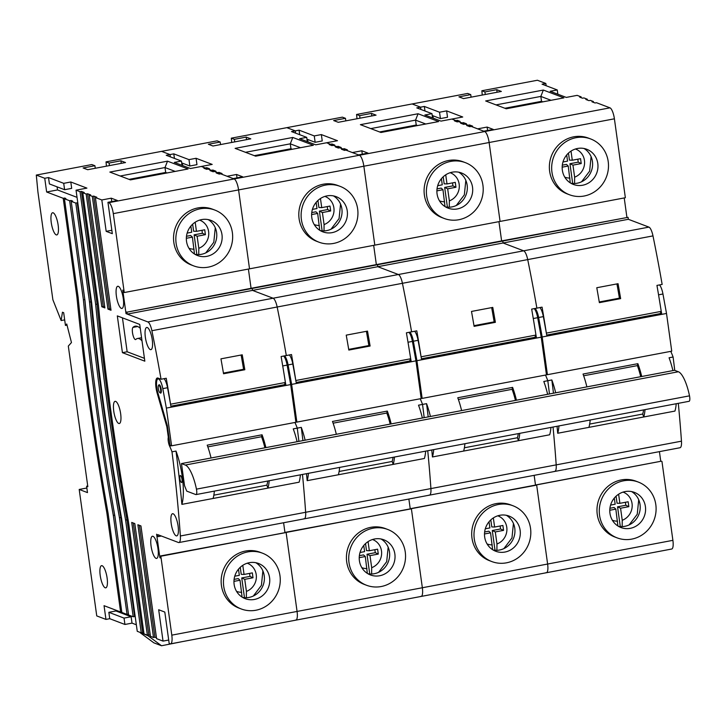 <?xml version="1.0" encoding="UTF-8"?>
<svg xmlns="http://www.w3.org/2000/svg" width="726" height="726" viewBox="0 0 726 726"><rect width="100%" height="100%" fill="white"/><g stroke="black" fill="none" stroke-linecap="round" stroke-linejoin="round"><path stroke-width="1.09" d="M571.017 151.108L572.279 160.228L580.555 158.658L581.227 163.559L572.959 165.129L574.629 177.171L574.565 183.487M566.697 154.965L567.55 161.118L562.968 161.989M562.169 167.171L568.231 166.018L570.291 182.879M568.231 166.018L566.462 164.385L562.314 165.174M572.959 165.129L569.946 163.722L572.687 183.442M568.467 153.086L569.447 160.11L572.279 160.228M577.805 159.175L578.223 162.161L569.946 163.722M578.223 162.161L581.227 163.559M558.766 570.391L537.14 574.484M546.388 374.307L547.413 374.698L671.741 351.175L666.513 313.46L546.905 336.093L543.357 316.618A10.218 2.895 -100.7 0 0 539.908 307.552M547.413 374.698L542.177 336.982L538.628 317.516A10.218 2.895 -100.7 0 0 535.18 308.45M660.106 313.795L661.241 311.363L661.785 314.349L660.252 313.768L546.751 335.249M542.177 336.982L546.905 336.093M666.513 313.46L662.956 293.994A10.218 2.895 -100.7 0 0 659.517 284.928M562.351 170.211A18.812 17.778 110.8 0 0 573.386 184.44A18.812 17.778 110.8 0 0 591.136 181.11A18.812 17.778 110.8 0 0 597.797 163.504A18.812 17.778 110.8 0 0 586.762 149.275A18.812 17.778 110.8 0 0 569.012 152.605A18.812 17.778 110.8 0 0 562.351 170.211M570.79 183.188A18.812 17.778 110.8 0 0 592.434 161.462A18.812 17.778 110.8 0 0 583.985 148.485M608.207 161.535A29.848 28.205 110.8 0 0 590.683 138.956A29.848 28.205 110.8 0 0 562.523 144.247A29.848 28.205 110.8 0 0 551.951 172.18A29.848 28.205 110.8 0 0 569.465 194.759A29.848 28.205 110.8 0 0 597.625 189.468A29.848 28.205 110.8 0 0 608.207 161.535M590.683 138.956L588.378 138.085A29.848 28.205 110.8 0 0 560.227 143.367A29.848 28.205 110.8 0 0 549.646 171.3A29.848 28.205 110.8 0 0 567.169 193.878L569.465 194.759M609.958 513.318A18.812 17.778 110.8 0 0 621.002 527.548A18.812 17.778 110.8 0 0 638.744 524.208A18.812 17.778 110.8 0 0 645.414 506.603A18.812 17.778 110.8 0 0 634.37 492.373A18.812 17.778 110.8 0 0 616.619 495.713A18.812 17.778 110.8 0 0 609.958 513.318M631.593 491.584A18.812 17.778 -69.2 0 1 640.042 504.561A18.812 17.778 -69.2 0 1 618.407 526.296M655.814 504.634A29.848 28.205 110.8 0 0 638.29 482.064A29.848 28.205 110.8 0 0 610.13 487.346A29.848 28.205 110.8 0 0 599.558 515.278A29.848 28.205 110.8 0 0 617.082 537.857A29.848 28.205 110.8 0 0 645.232 532.575A29.848 28.205 110.8 0 0 655.814 504.634M638.29 482.064L635.985 481.184A29.848 28.205 110.8 0 0 607.834 486.474A29.848 28.205 110.8 0 0 597.253 514.407A29.848 28.205 110.8 0 0 614.777 536.986L617.082 537.857M676.215 403.729A38.351 10.854 79.3 0 1 674.944 411.079L643.744 416.978L642.71 414.038L589.675 424.075M645.015 409.636A38.351 10.854 79.3 0 1 643.744 416.978L588.913 427.36A38.351 10.854 79.3 0 0 590.174 420.009M557.051 426.28A477.064 135.054 79.3 0 1 557.704 433.259A38.351 10.854 -100.7 0 0 558.975 425.917M557.704 433.259L588.913 427.36M661.241 311.363A477.064 135.054 -100.7 0 0 656.948 285.409L662.148 284.429A477.064 135.054 79.3 0 0 652.983 235.896L527.711 259.599A477.064 135.054 79.3 0 1 536.868 308.133L542.068 307.143A477.064 135.054 -100.7 0 1 546.36 333.098L661.241 311.363M620.648 298.622L599.377 302.651A477.064 135.054 79.3 0 0 596.781 287.732L618.053 283.703A477.064 135.054 -100.7 0 1 620.648 298.622L619.423 298.159A477.064 135.054 -100.7 0 0 616.946 283.911M485.277 94.48L484.923 91.93L481.855 90.759L537.403 80.25L545.843 83.463L546.152 85.732M563.902 97.865L506.231 108.773L485.667 100.959L543.347 90.051L563.902 97.865M446.626 110.878L447.515 117.249L440.419 118.592L439.539 112.221L446.626 110.878L462.734 117.004L451.862 119.064L455.855 120.58L457.271 120.307L460.039 121.36L458.614 121.632L461.99 122.912L463.415 122.64L466.482 123.81L465.057 124.073L468.134 125.244L469.55 124.972L472.617 126.142L471.201 126.415L477.644 128.856L487.101 127.068L493.235 129.4L483.779 131.197L484.705 131.542L609.976 107.838L596.473 102.711L595.057 102.974L591.989 101.812L593.405 101.54L590.338 100.369L588.922 100.642L585.846 99.471L587.27 99.208L583.895 97.928L582.47 98.192L579.711 97.139L581.127 96.876L577.143 95.36L566.271 97.411L550.154 91.294L557.25 89.951L542.059 84.18L545.843 83.463M484.923 91.93L496.738 89.688L501.348 91.44L463.524 98.6L458.923 96.848L470.738 94.616L467.671 93.445L412.123 103.954L420.563 107.167L420.88 109.435L420.563 107.167L424.347 106.45L424.973 110.996M439.539 112.221L424.347 106.45M593.405 101.54L593.523 102.393M609.976 107.838A10.037 2.84 79.3 0 1 614.405 118.81L625.358 197.726L500.078 221.43L489.133 142.514A10.037 2.84 -100.7 0 0 484.705 131.542A10.037 2.84 79.3 0 1 489.133 142.514L500.078 221.43L374.807 245.134L363.853 166.218A10.037 2.84 -100.7 0 0 359.424 155.246A10.037 2.84 79.3 0 1 363.853 166.218L374.807 245.134L249.526 268.838L238.582 189.922A10.037 2.84 -100.7 0 0 234.153 178.95A10.037 2.84 79.3 0 1 238.582 189.922L249.526 268.838L124.255 292.542L122.758 290.11L126.015 313.641L126.587 313.532M626.892 217.201L624.224 197.935M421.116 398.011L422.142 398.402L546.469 374.879L541.233 337.163L536.505 338.053L535.96 335.067A477.064 135.054 -100.7 0 0 531.668 309.113L536.868 308.133A477.064 135.054 79.3 0 0 527.711 259.599L402.431 283.303A10.037 2.84 -100.7 0 0 398.383 274.519A10.037 2.84 79.3 0 1 402.431 283.303L277.16 307.007A10.037 2.84 -100.7 0 0 273.103 298.223A10.037 2.84 79.3 0 1 277.16 307.007L151.888 330.711A10.037 2.84 -100.7 0 0 147.832 321.927L127.25 314.104L126.977 312.144L628.072 217.328L502.183 240.796L502.8 241.032L503.073 242.992L523.655 250.815A10.037 2.84 79.3 0 1 527.711 259.599A10.037 2.84 -100.7 0 0 523.655 250.815L648.935 227.111A10.037 2.84 79.3 0 1 652.983 235.896M628.072 217.328L628.344 219.288L648.935 227.111M670.742 351.357A38.351 10.854 79.3 0 1 673.093 357.01A477.064 135.054 79.3 0 1 674.744 370.369M678.302 403.338A477.064 135.054 79.3 0 1 681.469 441.172A10.037 2.84 79.3 0 1 680.044 447.733L554.764 471.437A10.037 2.84 -100.7 0 0 556.198 464.876A10.037 2.84 79.3 0 1 554.764 471.437A10.037 2.84 -100.7 0 1 554.265 471.383M660.769 461.3L659.426 451.636M168.695 640.033L163.032 641.103L158.676 609.74L164.811 612.072L169.167 643.436L170.084 643.79A10.037 2.84 -100.7 0 0 170.592 643.844A10.037 2.84 -100.7 0 0 171.799 635.15L160.845 556.234L661.332 461.191L536.06 484.895L536.668 485.122L547.622 564.038A10.037 2.84 79.3 0 1 546.415 572.732A10.037 2.84 -100.7 0 0 547.622 564.038L672.893 540.335A10.037 2.84 79.3 0 1 671.695 549.028L546.415 572.732A10.037 2.84 -100.7 0 1 545.916 572.678M661.949 461.418L672.893 540.335M587.27 99.208L587.388 100.061M581.127 96.876L581.245 97.729M432.56 117.911L431.97 113.655L424.882 114.998L440.991 121.115L451.862 119.064L455.855 120.58L454.44 120.843L457.199 121.895L458.614 121.632L461.99 122.912L462.108 123.765L461.99 122.912L460.574 123.175L463.642 124.346L465.057 124.073L468.134 125.244L468.252 126.097L468.134 125.244L466.709 125.516L469.776 126.678L471.201 126.415L484.705 131.542L359.424 155.246L358.508 154.901L367.964 153.104L361.82 150.772L352.364 152.56L345.921 150.119L359.424 155.246L234.153 178.95L233.227 178.605L242.684 176.808L236.549 174.476L227.093 176.264L220.65 173.823L234.153 178.95L108.873 202.654L107.956 202.309L117.412 200.512L111.269 198.18L101.822 199.968L106.168 231.34L112.312 233.672L107.956 202.309M535.489 485.004L534.154 475.339L535.489 485.004M555.68 392.784A38.351 10.854 -100.7 0 0 551.833 379.961L547.812 380.714A38.351 10.854 79.3 0 0 545.462 375.061A38.351 10.854 79.3 0 1 547.812 380.714A477.064 135.054 79.3 0 1 549.455 393.964A477.064 135.054 79.3 0 0 547.812 380.714L543.801 381.477A38.351 10.854 79.3 0 1 547.64 394.3M428.984 495.087A10.037 2.84 -100.7 0 0 429.493 495.141A10.037 2.84 -100.7 0 0 430.917 488.58L556.198 464.876A477.064 135.054 79.3 0 0 553.03 427.042A477.064 135.054 79.3 0 1 556.198 464.876L681.469 441.172M501.621 240.905L498.943 221.639L501.621 240.905M455.855 120.58L455.973 121.433L455.855 120.58M481.855 90.759L482.264 95.052M673.093 357.01L669.073 357.773A38.351 10.854 79.3 0 1 672.92 370.596M551.833 379.961A477.064 135.054 79.3 0 1 553.466 393.202M126.977 312.144L251.641 288.204L252.249 288.44L252.521 290.4L252.249 288.44L251.641 288.204L376.912 264.5L377.529 264.736L377.801 266.696L377.529 264.736L376.912 264.5L502.183 240.796L502.8 241.032L503.073 242.992L628.344 219.288M551.025 100.297L540.834 96.422L496.04 104.898M542.866 101.84L541.514 101.331L540.834 96.422L543.347 90.051M471.092 97.166L470.738 94.616M497.092 92.247L496.738 89.688M583.659 375.778L637.374 365.614L637.873 363.681L583.032 374.053A38.351 10.854 79.3 0 1 586.88 386.876M637.873 363.681A38.351 10.854 79.3 0 1 641.72 376.504M487.101 127.068L487.573 130.48M660.088 313.632L546.723 335.076M457.271 120.307L457.489 121.841M469.55 124.972L469.786 126.678M463.415 122.64L463.651 124.346M432.914 115.743L433.25 118.175M432.224 115.479L440.419 118.592M557.84 94.208L557.25 89.951M599.268 301.971L619.423 298.159M614.305 498.072L615.158 504.225L610.584 505.087M617.899 525.987L615.839 509.126L609.776 510.269M622.182 526.595L622.236 520.279L620.567 508.227L628.843 506.666L628.162 501.766L619.886 503.327L618.625 494.206M609.922 508.273L614.069 507.492L615.839 509.126M620.294 526.55L617.554 506.83L620.567 508.227M619.886 503.327L617.055 503.218L616.084 496.194M625.413 502.283L625.83 505.269L628.843 506.666M625.83 505.269L617.554 506.83M541.514 101.331L504.879 108.256M421.479 358.953L534.971 337.472L536.505 338.053L421.634 359.797L418.085 340.322A10.218 2.895 -100.7 0 0 414.637 331.256M422.142 398.402L416.905 360.686L413.357 341.22A10.218 2.895 -100.7 0 0 409.909 332.154M416.905 360.686L421.634 359.797M541.233 337.163L537.685 317.698A10.218 2.895 -100.7 0 0 534.236 308.632M295.836 421.715L296.861 422.105L421.189 398.583L415.962 360.867L296.362 383.5L292.805 364.025A10.218 2.895 -100.7 0 0 289.356 354.969M296.861 422.105L291.634 384.39L288.077 364.924A10.218 2.895 -100.7 0 0 284.628 355.858M409.555 361.203L410.689 358.771L411.234 361.757L409.7 361.176L296.208 382.656M291.634 384.39L296.362 383.5M415.962 360.867L412.404 341.401A10.218 2.895 -100.7 0 0 408.965 332.336M160.047 392.721A4.265 1.207 -100.7 0 0 160.709 393.12A4.265 1.207 -100.7 0 0 161.217 389.426A4.265 1.207 -100.7 0 0 159.121 384.744A4.265 1.207 -100.7 0 0 158.658 385.361M156.789 387.748A10.218 2.895 -100.7 0 0 157.814 392.603L167.334 425.618L170.056 445.229L171.59 445.809L166.354 408.094L162.805 388.628A10.218 2.895 -100.7 0 0 158.014 378.89A10.218 2.895 -100.7 0 0 156.789 387.748M171.59 445.809L295.918 422.287L290.681 384.571L171.082 407.204L167.534 387.729A10.218 2.895 -100.7 0 0 164.085 378.673M284.283 384.907L285.409 382.475L285.953 385.461L284.42 384.88L170.928 406.36M166.354 408.094L171.082 407.204M290.681 384.571L287.133 365.105A10.218 2.895 -100.7 0 0 283.685 356.039M417.595 125.544L416.234 125.035L379.598 131.96M292.315 149.247L290.963 148.739L254.327 155.663M167.044 172.951L165.682 172.443L129.046 179.367M437.07 193.915A18.812 17.778 110.8 0 0 448.114 208.144A18.812 17.778 110.8 0 0 465.856 204.814A18.812 17.778 110.8 0 0 472.526 187.208A18.812 17.778 110.8 0 0 461.482 172.979A18.812 17.778 110.8 0 0 443.74 176.309A18.812 17.778 110.8 0 0 437.07 193.915M445.519 206.892A18.812 17.778 110.8 0 0 467.154 185.166A18.812 17.778 110.8 0 0 458.714 172.189M482.926 185.239A29.848 28.205 110.8 0 0 465.402 162.66A29.848 28.205 110.8 0 0 437.252 167.951A29.848 28.205 110.8 0 0 426.67 195.884A29.848 28.205 110.8 0 0 444.194 218.462A29.848 28.205 110.8 0 0 472.345 213.172A29.848 28.205 110.8 0 0 482.926 185.239M465.402 162.66L463.106 161.789A29.848 28.205 110.8 0 0 434.947 167.071A29.848 28.205 110.8 0 0 424.374 195.004A29.848 28.205 110.8 0 0 441.889 217.582L444.194 218.462M484.678 537.022A18.812 17.778 110.8 0 0 495.722 551.252A18.812 17.778 110.8 0 0 513.473 547.912A18.812 17.778 110.8 0 0 520.134 530.307A18.812 17.778 110.8 0 0 509.089 516.077A18.812 17.778 110.8 0 0 491.348 519.417A18.812 17.778 110.8 0 0 484.678 537.022M506.321 515.288A18.812 17.778 -69.2 0 1 514.77 528.265A18.812 17.778 -69.2 0 1 493.126 549.999M530.534 528.337A29.848 28.205 110.8 0 0 513.01 505.768A29.848 28.205 110.8 0 0 484.859 511.05A29.848 28.205 110.8 0 0 474.278 538.982A29.848 28.205 110.8 0 0 491.801 561.561A29.848 28.205 110.8 0 0 519.961 556.279A29.848 28.205 110.8 0 0 530.534 528.337M513.01 505.768L510.714 504.888A29.848 28.205 110.8 0 0 482.554 510.178A29.848 28.205 110.8 0 0 471.982 538.111A29.848 28.205 110.8 0 0 489.505 560.69L491.801 561.561M550.943 427.433A38.351 10.854 79.3 0 1 549.673 434.783L518.473 440.691L517.429 437.742L464.395 447.779M519.743 433.34A38.351 10.854 79.3 0 1 518.473 440.691L463.633 451.064A38.351 10.854 79.3 0 0 464.903 443.713M431.77 449.984A477.064 135.054 79.3 0 1 432.433 456.963A38.351 10.854 -100.7 0 0 433.703 449.621M432.433 456.963L463.633 451.064M151.888 330.711A477.064 135.054 79.3 0 1 161.045 379.244L166.245 378.255A477.064 135.054 -100.7 0 1 170.537 404.21L285.409 382.475A477.064 135.054 -100.7 0 0 281.116 356.52L286.316 355.54A477.064 135.054 79.3 0 0 277.16 307.007A477.064 135.054 79.3 0 1 286.316 355.54L291.516 354.551A477.064 135.054 -100.7 0 1 295.809 380.506L410.689 358.771A477.064 135.054 -100.7 0 0 406.397 332.817L411.597 331.836A477.064 135.054 79.3 0 0 402.431 283.303A477.064 135.054 79.3 0 1 411.597 331.836L416.797 330.847A477.064 135.054 -100.7 0 1 421.089 356.802L535.96 335.067L534.808 337.336L421.452 358.78M495.377 322.326L474.105 326.355A477.064 135.054 79.3 0 0 471.501 311.436L492.772 307.407A477.064 135.054 -100.7 0 1 495.377 322.326L494.152 321.863A477.064 135.054 -100.7 0 0 491.665 307.615M360.005 118.184L359.651 115.634L356.575 114.463L412.123 103.954L420.563 107.167L416.778 107.884L431.97 113.655M438.631 121.569L380.959 132.477L360.395 124.663L418.067 113.755L438.631 121.569M359.651 115.634L371.467 113.392L376.068 115.144L338.252 122.304L333.651 120.552L345.467 118.32L342.4 117.149L286.852 127.658L295.291 130.871L295.609 133.139L295.291 130.871L299.076 130.154L299.702 134.7M307.289 141.615L306.699 137.359L299.611 138.702L315.719 144.819L337.463 140.708L321.355 134.582L314.258 135.925L299.076 130.154M332 144.011L334.759 145.064L331.927 145.599L329.159 144.547L330.584 144.283L326.591 142.768L330.584 144.283L330.702 145.136L330.584 144.283L332 144.011L332.209 145.545M338.37 148.05L335.303 146.879L336.719 146.616L333.343 145.336L336.719 146.616L336.837 147.469L336.719 146.616L338.135 146.343L338.37 148.05L339.786 147.777L342.853 148.948L342.971 149.801L342.853 148.948L344.269 148.676L344.505 150.382L347.346 149.846L344.269 148.676M344.505 150.382L341.438 149.22L342.853 148.948L339.786 147.777L341.202 147.514L338.135 146.343M503.073 242.992L523.655 250.815L398.383 274.519L377.801 266.696L503.073 242.992M536.668 485.122L410.78 508.599L411.397 508.826L422.35 587.742A10.037 2.84 79.3 0 1 421.144 596.436A10.037 2.84 -100.7 0 0 422.35 587.742L547.622 564.038L536.668 485.122M420.635 596.382A10.037 2.84 -100.7 0 0 421.144 596.436L546.415 572.732M410.217 508.708L408.874 499.043L410.217 508.708M430.409 416.488A38.351 10.854 -100.7 0 0 426.561 403.665L422.541 404.418A38.351 10.854 79.3 0 0 420.191 398.765A38.351 10.854 79.3 0 1 422.541 404.418A477.064 135.054 79.3 0 1 424.175 417.668A477.064 135.054 79.3 0 0 422.541 404.418L418.521 405.181A38.351 10.854 79.3 0 1 422.369 418.004M303.713 518.791A10.037 2.84 -100.7 0 0 304.221 518.845A10.037 2.84 -100.7 0 0 305.646 512.284L430.917 488.58A477.064 135.054 79.3 0 0 427.75 450.746A477.064 135.054 79.3 0 1 430.917 488.58A10.037 2.84 79.3 0 1 429.493 495.141L554.764 471.437M376.349 264.609L373.672 245.343L376.349 264.609M356.575 114.463L356.992 118.755M426.561 403.665A477.064 135.054 79.3 0 1 428.195 416.905M425.745 124.001L415.553 120.126L370.768 128.602M416.234 125.035L415.553 120.126L418.067 113.755M345.821 120.87L345.467 118.32M371.821 115.951L371.467 113.392M458.378 399.481L512.093 389.317L512.601 387.385L457.761 397.757A38.351 10.854 79.3 0 1 461.609 410.58M512.601 387.385A38.351 10.854 79.3 0 1 516.44 400.207M361.82 150.772L362.292 154.184M307.633 139.446L307.978 141.879M321.355 134.582L322.235 140.953L315.148 142.296L314.258 135.925M306.953 139.183L315.148 142.296M473.987 325.675L494.152 321.863M311.799 217.619A18.812 17.778 110.8 0 0 322.843 231.848A18.812 17.778 110.8 0 0 340.585 228.518A18.812 17.778 110.8 0 0 347.255 210.912A18.812 17.778 110.8 0 0 336.211 196.682A18.812 17.778 110.8 0 0 318.46 200.013A18.812 17.778 110.8 0 0 311.799 217.619M320.239 230.596A18.812 17.778 110.8 0 0 341.882 208.87A18.812 17.778 110.8 0 0 333.434 195.893M357.655 208.943A29.848 28.205 110.8 0 0 340.131 186.364A29.848 28.205 110.8 0 0 311.971 191.655A29.848 28.205 110.8 0 0 301.399 219.588A29.848 28.205 110.8 0 0 318.923 242.166A29.848 28.205 110.8 0 0 347.073 236.876A29.848 28.205 110.8 0 0 357.655 208.943M340.131 186.364L337.826 185.493A29.848 28.205 110.8 0 0 309.675 190.775A29.848 28.205 110.8 0 0 299.094 218.707A29.848 28.205 110.8 0 0 316.618 241.286L318.923 242.166M359.406 560.726A18.812 17.778 110.8 0 0 370.451 574.956A18.812 17.778 110.8 0 0 388.192 571.616A18.812 17.778 110.8 0 0 394.862 554.011A18.812 17.778 110.8 0 0 383.818 539.781A18.812 17.778 110.8 0 0 366.076 543.121A18.812 17.778 110.8 0 0 359.406 560.726M381.041 538.991A18.812 17.778 -69.2 0 1 389.49 551.969A18.812 17.778 -69.2 0 1 367.855 573.703M405.262 552.05A29.848 28.205 110.8 0 0 387.738 529.472A29.848 28.205 110.8 0 0 359.588 534.753A29.848 28.205 110.8 0 0 349.006 562.686A29.848 28.205 110.8 0 0 366.53 585.265A29.848 28.205 110.8 0 0 394.681 579.983A29.848 28.205 110.8 0 0 405.262 552.05M387.738 529.472L385.433 528.592A29.848 28.205 110.8 0 0 357.283 533.882A29.848 28.205 110.8 0 0 346.701 561.815A29.848 28.205 110.8 0 0 364.225 584.394L366.53 585.265M425.663 451.136A38.351 10.854 79.3 0 1 424.392 458.487L393.193 464.395L392.158 461.446L339.124 471.483M394.463 457.044A38.351 10.854 79.3 0 1 393.193 464.395L338.361 474.768A38.351 10.854 79.3 0 0 339.623 467.417M306.499 473.688A477.064 135.054 79.3 0 1 307.162 480.666A38.351 10.854 -100.7 0 0 308.423 473.325M307.162 480.666L338.361 474.768M370.106 346.03L348.825 350.059A477.064 135.054 79.3 0 0 346.229 335.14L367.501 331.11A477.064 135.054 -100.7 0 1 370.106 346.03L368.872 345.567A477.064 135.054 -100.7 0 0 366.394 331.319M234.725 141.888L234.371 139.338L231.304 138.167L286.852 127.658L295.291 130.871L291.507 131.588L306.699 137.359M313.351 145.273L255.679 156.181L235.115 148.367L292.796 137.459L313.351 145.273M234.371 139.338L246.187 137.096L250.797 138.847L212.972 146.008L208.371 144.256L220.187 142.024L217.119 140.853L161.571 151.362L170.011 154.574L170.329 156.843L170.011 154.574L173.795 153.858L174.431 158.404M182.017 165.319L181.418 161.063L174.331 162.406L190.439 168.523L212.192 164.412L196.074 158.286L188.987 159.629L173.795 153.858M206.719 167.715L209.487 168.768L206.647 169.303L203.888 168.25L205.304 167.987L201.311 166.472L205.304 167.987L205.422 168.84L205.304 167.987L206.719 167.715L206.937 169.249M213.09 171.753L210.023 170.592L211.438 170.32L208.063 169.04L211.438 170.32L211.556 171.173L211.438 170.32L212.863 170.047L213.099 171.753L214.515 171.481L217.582 172.652L217.7 173.505L217.582 172.652L218.998 172.38L219.234 174.086L222.065 173.55L218.998 172.38M219.234 174.086L216.157 172.924L217.582 172.652L214.515 171.481L215.931 171.218L212.863 170.047M377.801 266.696L398.383 274.519L273.103 298.223L252.521 290.4L377.801 266.696M411.397 508.826L285.509 532.303L286.126 532.53L297.07 611.446A10.037 2.84 79.3 0 1 295.872 620.14A10.037 2.84 -100.7 0 0 297.07 611.446L422.35 587.742L411.397 508.826M295.364 620.086A10.037 2.84 -100.7 0 0 295.872 620.14L421.144 596.436M284.937 532.412L283.603 522.747L284.937 532.412M305.129 440.192A38.351 10.854 -100.7 0 0 301.281 427.369L297.27 428.122A38.351 10.854 79.3 0 0 294.919 422.468A38.351 10.854 79.3 0 1 297.27 428.122A477.064 135.054 79.3 0 1 298.903 441.372A477.064 135.054 79.3 0 0 297.27 428.122L293.25 428.885A38.351 10.854 79.3 0 1 297.097 441.707M160.845 556.234L160.228 556.007L160.5 557.967L159.892 557.731L156.625 534.209L158.123 536.632L157.851 534.672L178.433 542.494A10.037 2.84 -100.7 0 0 178.941 542.549A10.037 2.84 -100.7 0 0 180.366 535.988L305.646 512.284A477.064 135.054 79.3 0 0 302.479 474.45A477.064 135.054 79.3 0 1 305.646 512.284A10.037 2.84 79.3 0 1 304.221 518.845L429.493 495.141M251.069 288.313L248.401 269.047L251.069 288.313M231.304 138.167L231.712 142.459M301.281 427.369A477.064 135.054 79.3 0 1 302.923 440.609M300.473 147.705L290.282 143.83L245.488 152.306M290.963 148.739L290.282 143.83L292.796 137.459M220.541 144.574L220.187 142.024M246.55 139.655L246.187 137.096M333.107 423.185L386.822 413.021L387.321 411.088L332.481 421.461A38.351 10.854 79.3 0 1 336.329 434.284M387.321 411.088A38.351 10.854 79.3 0 1 391.169 423.911M236.549 174.476L237.021 177.888M409.537 361.04L296.172 382.484M182.362 163.15L182.698 165.582M196.074 158.286L196.964 164.657L189.867 166L188.987 159.629M181.672 162.887L189.867 166M348.716 349.378L368.872 345.567M160.591 389.463A3.766 1.062 -100.7 0 0 158.749 385.325A3.766 1.062 -100.7 0 0 158.295 388.582A3.766 1.062 -100.7 0 0 160.147 392.721A3.766 1.062 -100.7 0 0 160.591 389.463M51.247 222.537A11.289 3.194 -100.7 0 0 56.791 234.934A11.289 3.194 -100.7 0 0 58.153 225.16A11.289 3.194 -100.7 0 0 52.599 212.754A11.289 3.194 -100.7 0 0 51.247 222.537M100.215 575.446A11.289 3.194 -100.7 0 0 105.76 587.842A11.289 3.194 -100.7 0 0 107.121 578.068A11.289 3.194 -100.7 0 0 101.567 565.663A11.289 3.194 -100.7 0 0 100.215 575.446M113.746 411.116A11.289 3.194 -100.7 0 0 119.3 423.521A11.289 3.194 -100.7 0 0 120.652 413.747A11.289 3.194 -100.7 0 0 115.098 401.342A11.289 3.194 -100.7 0 0 113.746 411.116M151.072 546.025A11.289 3.194 -100.7 0 0 156.625 558.421A11.289 3.194 -100.7 0 0 157.978 548.647A11.289 3.194 -100.7 0 0 152.424 536.242A11.289 3.194 -100.7 0 0 151.072 546.025M171.2 523.491A11.289 3.194 -100.7 0 0 176.754 535.897A11.289 3.194 -100.7 0 0 178.106 526.123A11.289 3.194 -100.7 0 0 172.552 513.718A11.289 3.194 -100.7 0 0 171.2 523.491M116.387 296.045A11.289 3.194 -100.7 0 0 121.932 308.45A11.289 3.194 -100.7 0 0 123.293 298.667A11.289 3.194 -100.7 0 0 117.739 286.271A11.289 3.194 -100.7 0 0 116.387 296.045M145.354 337.236A11.289 3.194 -100.7 0 0 150.908 349.642A11.289 3.194 -100.7 0 0 152.26 339.859A11.289 3.194 -100.7 0 0 146.706 327.462A11.289 3.194 -100.7 0 0 145.354 337.236M179.876 478.634A3.512 0.998 -100.7 0 0 181.609 482.491A3.512 0.998 -100.7 0 0 182.026 479.45A3.512 0.998 -100.7 0 0 180.302 475.584A3.512 0.998 -100.7 0 0 179.876 478.634M186.518 241.322A18.812 17.778 110.8 0 0 197.563 255.552A18.812 17.778 110.8 0 0 215.313 252.221A18.812 17.778 110.8 0 0 221.974 234.616A18.812 17.778 110.8 0 0 210.93 220.386A18.812 17.778 110.8 0 0 193.189 223.717A18.812 17.778 110.8 0 0 186.518 241.322M194.967 254.3A18.812 17.778 110.8 0 0 216.602 232.574A18.812 17.778 110.8 0 0 208.162 219.597M232.374 232.647A29.848 28.205 110.8 0 0 214.851 210.068A29.848 28.205 110.8 0 0 186.7 215.359A29.848 28.205 110.8 0 0 176.119 243.292A29.848 28.205 110.8 0 0 193.642 265.87A29.848 28.205 110.8 0 0 221.802 260.58A29.848 28.205 110.8 0 0 232.374 232.647M214.851 210.068L212.555 209.197A29.848 28.205 110.8 0 0 184.395 214.479A29.848 28.205 110.8 0 0 173.823 242.411A29.848 28.205 110.8 0 0 191.346 264.99L193.642 265.87M234.135 584.43A18.812 17.778 110.8 0 0 245.17 598.66A18.812 17.778 110.8 0 0 262.921 595.32A18.812 17.778 110.8 0 0 269.582 577.715A18.812 17.778 110.8 0 0 258.547 563.485A18.812 17.778 110.8 0 0 240.796 566.825A18.812 17.778 110.8 0 0 234.135 584.43M255.77 562.695A18.812 17.778 -69.2 0 1 264.219 575.673A18.812 17.778 -69.2 0 1 242.575 597.407M279.982 575.754A29.848 28.205 110.8 0 0 262.467 553.176A29.848 28.205 110.8 0 0 234.307 558.457A29.848 28.205 110.8 0 0 223.735 586.39A29.848 28.205 110.8 0 0 241.25 608.969A29.848 28.205 110.8 0 0 269.41 603.687A29.848 28.205 110.8 0 0 279.982 575.754M262.467 553.176L260.162 552.295A29.848 28.205 110.8 0 0 232.011 557.586A29.848 28.205 110.8 0 0 221.43 585.519A29.848 28.205 110.8 0 0 238.954 608.098L241.25 608.969M300.392 474.84A38.351 10.854 79.3 0 1 299.121 482.191L267.921 488.099L266.878 485.149L213.843 495.186M269.192 480.748A38.351 10.854 79.3 0 1 267.921 488.099L213.081 498.472A38.351 10.854 79.3 0 0 214.351 491.121M176.01 451.073A477.064 135.054 79.3 0 1 181.881 504.37A38.351 10.854 -100.7 0 0 182.262 476.655A38.351 10.854 -100.7 0 0 176.01 451.073L171.989 451.826A477.064 135.054 79.3 0 1 180.366 535.988M181.881 504.37L213.081 498.472M86.848 488.008L79.198 489.451L87.483 492.6L86.603 486.229L87.728 486.012M181.418 161.063L166.236 155.291L170.011 154.574L161.571 151.362L106.032 161.871L109.1 163.041L120.915 160.8L125.516 162.551L87.701 169.712L83.1 167.96L94.915 165.728L91.848 164.557L36.3 175.066L37.915 191.927L52.88 299.765L61.138 320.547L62.454 312.225L63.679 312.697L65.449 325.439L66.738 323.987L71.457 342.545L68.317 346.084L87.828 486.692L86.603 486.229M163.032 641.103L156.589 638.653L140.944 525.923L137.876 524.753L153.513 637.492L150.445 636.321L134.809 523.591L131.733 522.421L147.378 635.159L144.002 633.871L128.357 521.141A804.136 227.646 79.3 0 1 98.437 305.474L82.791 192.744L86.167 194.024L101.812 306.753L104.88 307.924L89.234 195.185L92.302 196.356L107.947 309.095L111.014 310.256L95.369 197.526L101.822 199.968M139.41 525.343L154.937 637.219L156.471 637.8M154.937 637.219L153.513 637.492M133.275 523.01L148.794 634.887L150.327 635.468M148.794 634.887L147.378 635.159M82.791 192.744L84.207 192.472L81.448 191.419L97.093 304.158A813.084 230.178 -100.7 0 0 127.014 519.825L142.659 632.555L143.884 633.018M142.659 632.555L141.243 632.827L137.25 631.311L121.605 518.573A806.123 228.209 79.3 0 1 91.685 302.905L76.039 190.176L80.032 191.691L95.669 304.421A813.084 230.178 -100.7 0 0 125.598 520.088L141.243 632.827M115.824 610.167L115.942 610.983L131.134 616.755L132.014 623.126L136.343 624.768M132.014 623.126L124.926 624.469L124.037 618.098L108.846 612.317L109.735 618.697L124.926 624.469M109.735 618.697L105.951 619.405L96.749 615.911L79.198 489.451M244.825 369.734L223.554 373.763A477.064 135.054 79.3 0 0 220.949 358.844L242.23 354.814A477.064 135.054 -100.7 0 1 244.825 369.734L243.6 369.271A477.064 135.054 -100.7 0 0 241.123 355.023M188.079 168.976L130.408 179.885L109.844 172.071L167.515 161.163L188.079 168.976M36.3 175.066L44.74 178.278L46.645 192L63.216 198.298L76.956 297.306A813.084 230.178 -100.7 0 0 106.876 512.973L120.616 611.982L104.045 605.684L105.951 619.405M76.039 190.176L86.911 188.116L70.803 181.99L63.716 183.333L48.524 177.561L44.74 178.278M81.448 191.419L80.032 191.691M89.234 195.185L90.65 194.922L87.583 193.751L86.167 194.024M95.369 197.526L96.794 197.254L93.727 196.084L92.302 196.356M131.134 616.755L124.037 618.098M115.942 610.983L108.846 612.317M127.25 314.104L252.521 290.4L273.103 298.223L147.832 321.927M171.799 635.15L297.07 611.446L286.126 532.53L160.228 556.007M161.045 379.244L157.923 378.055A11.226 3.176 -100.7 0 0 157.361 377.992A11.226 3.176 -100.7 0 0 157.143 393.056L166.871 426.806L168.314 437.233A5.808 1.643 -100.7 0 0 169.594 446.073A38.351 10.854 79.3 0 1 171.989 451.826M126.36 311.908L126.633 313.868L126.015 313.641M614.405 118.81L113.301 213.625L124.255 292.542M113.301 213.625A10.037 2.84 -100.7 0 0 108.873 202.654M144.828 361.176L139.728 324.422L117.322 315.901L122.422 352.664L144.828 361.176M71.193 201.329L75.794 203.08L89.534 302.089A813.084 230.178 -100.7 0 0 119.463 517.756L133.203 616.764L128.593 615.013L114.862 516.005A808.111 228.772 79.3 0 1 84.933 300.337L71.193 201.329L72.609 201.066L71.075 200.476L71.193 201.329M64.442 198.77L69.66 200.748L83.399 299.756A813.084 230.178 -100.7 0 0 113.32 515.424L127.059 614.432L121.85 612.454L108.11 513.436A809.109 229.053 79.3 0 1 78.181 297.778L64.442 198.77L65.857 198.497L64.632 198.035L64.723 198.715M106.032 161.871L106.441 166.163M158.123 536.632L161.39 536.015M67.037 325.139L65.449 325.439M61.138 320.547L64.678 319.876M159.892 557.731L160.455 557.622M175.193 171.409L165.002 167.543L120.217 176.01M165.682 172.443L165.002 167.543L167.515 161.163M95.269 168.278L94.915 165.728M121.269 163.359L120.915 160.8M109.454 165.592L109.1 163.041M207.827 446.889L261.541 436.725L262.05 434.792L207.209 445.165A38.351 10.854 79.3 0 1 211.057 457.988M262.05 434.792A38.351 10.854 79.3 0 1 265.897 447.615M111.831 230.269L106.168 231.34M111.269 198.18L111.74 201.592M122.449 317.852L127.15 351.774L144.429 358.335M127.15 351.774L122.422 352.664M140.263 328.306A45.466 12.868 -100.7 0 0 135.154 326.183A45.466 12.868 -100.7 0 0 132.94 327.417A6.271 1.779 -100.7 0 0 132.785 334.314A6.271 1.779 -100.7 0 0 135.581 339.568A6.271 1.779 -100.7 0 0 135.889 339.396A32.924 9.32 79.3 0 1 137.486 338.507A32.924 9.32 79.3 0 1 142.015 340.893M166.871 426.806L167.479 426.697M284.256 384.744L170.9 406.188M168.931 437.116L168.314 437.233M120.616 611.982L121.75 611.773M107.983 512.765L106.876 512.973M78.09 297.097L76.956 297.306M64.632 198.035L63.216 198.298M127.059 614.432L128.475 614.169M114.708 515.161L113.32 515.424M84.815 299.493L83.399 299.756M84.824 299.539A813.084 230.178 -100.7 0 0 92.02 364.779M71.075 200.476L69.66 200.748M133.203 616.764L134.619 616.501L120.879 517.493L119.463 517.756M75.794 203.08L77.21 202.817L90.95 301.825L89.534 302.089M90.95 301.825A813.084 230.178 -100.7 0 0 120.879 517.493M77.21 202.817L77.827 203.044M135.227 616.728L134.619 616.501M127.014 519.825L125.598 520.088M97.093 304.158L95.669 304.421M93.727 196.084L109.363 308.822L110.897 309.403M109.363 308.822L107.947 309.095M87.583 193.751L103.228 306.49L104.762 307.071M103.228 306.49L101.812 306.753M57.091 186.854L57.517 189.94L77.038 197.363M57.517 189.94L46.645 192M48.524 177.561L49.404 183.932L64.596 189.704L63.716 183.333M70.803 181.99L71.683 188.361L64.596 189.704M223.436 373.082L243.6 369.271M445.737 174.812L447.007 183.932L455.275 182.362L455.955 187.263L447.679 188.833L449.358 200.875L449.294 207.191M441.417 178.669L442.279 184.821L437.696 185.693M436.889 190.874L442.96 189.722L445.02 206.583M442.96 189.722L441.181 188.088L437.034 188.878M447.679 188.833L444.675 187.426L447.407 207.146M443.196 176.79L444.167 183.814L447.007 183.932M452.534 182.879L452.942 185.865L444.675 187.426M452.942 185.865L455.955 187.263M320.465 198.516L321.727 207.636L330.003 206.066L330.684 210.967L322.408 212.536L324.077 224.579L324.014 230.895M316.146 202.373L316.999 208.525L312.425 209.397M311.617 214.578L317.679 213.426L319.739 230.287M317.679 213.426L315.91 211.792L311.763 212.582M322.408 212.536L319.395 211.13L322.135 230.85M317.924 200.494L318.895 207.518L321.727 207.636M327.254 206.583L327.671 209.569L319.395 211.13M327.671 209.569L330.684 210.967M195.185 222.22L196.456 231.34L204.723 229.77L205.404 234.67L197.136 236.24L198.806 248.283L198.743 254.599M190.874 226.076L191.728 232.229L187.145 233.1M186.346 238.282L192.408 237.13L194.468 253.991M192.408 237.13L190.639 235.496L186.482 236.286M197.136 236.24L194.123 234.834L196.855 254.554M192.644 224.198L193.624 231.222L196.456 231.34M201.982 230.287L202.391 233.273L194.123 234.834M202.391 233.273L205.404 234.67M489.034 521.776L489.887 527.929L485.304 528.791M492.627 549.691L490.567 532.83L484.505 533.973M496.902 550.299L496.965 543.983L495.295 531.931L503.563 530.37L502.882 525.47L494.615 527.031L493.344 517.919M484.641 531.976L488.798 531.196L490.567 532.83M495.014 550.254L492.282 530.534L495.295 531.931M494.615 527.031L491.783 526.922L490.803 519.898M500.141 525.987L500.55 528.973L503.563 530.37M500.55 528.973L492.282 530.534M363.753 545.48L364.606 551.633L360.032 552.495M367.347 573.395L365.287 556.533L359.225 557.677M371.63 574.003L371.685 567.687L370.015 555.635L378.291 554.074L377.611 549.174L369.334 550.735L368.073 541.623M359.37 555.68L363.517 554.9L365.287 556.533M369.743 573.957L367.002 554.237L370.015 555.635M369.334 550.735L366.503 550.626L365.532 543.602M374.861 549.691L375.278 552.677L378.291 554.074M375.278 552.677L367.002 554.237M238.482 569.184L239.335 575.337L234.752 576.199M242.076 597.099L240.016 580.237L233.953 581.381M246.35 597.707L246.413 591.391L244.744 579.339L253.011 577.778L252.339 572.878L244.063 574.438L242.793 565.327M234.099 579.384L238.246 578.604L240.016 580.237M244.471 597.661L241.731 577.941L244.744 579.339M244.063 574.438L241.232 574.33L240.252 567.305M249.59 573.395L250.007 576.38L253.011 577.778M250.007 576.38L241.731 577.941M140.281 632.455L148.004 635.731L147.904 635.059M182.943 641.503L161.517 645.75L153.848 642.828L140.327 632.818M161.517 645.75L148.004 635.731M689.7 396.95A5.018 1.416 79.3 0 1 689.101 401.296L196.038 494.587A5.018 1.416 -100.7 0 0 196.637 490.241A5.018 1.416 -100.7 0 0 196.447 489.142L689.509 395.842A5.018 1.416 79.3 0 1 689.7 396.95M689.509 395.842A27.588 7.814 79.3 0 0 678.374 371.748L674.536 370.296L181.473 463.587L184.531 485.649L186.745 491.13L195.784 494.56A5.018 1.416 -100.7 0 0 196.038 494.587M181.473 463.587L185.311 465.048A27.588 7.814 79.3 0 1 196.447 489.142M261.541 436.725A34.839 9.865 79.3 0 1 264.899 447.806M267.758 481.02A34.839 9.865 79.3 0 1 266.878 485.149M386.822 413.021A34.839 9.865 79.3 0 1 390.18 424.102M393.029 457.316A34.839 9.865 79.3 0 1 392.158 461.446M512.093 389.317A34.839 9.865 79.3 0 1 515.451 400.398M518.3 433.613A34.839 9.865 79.3 0 1 517.429 437.742M637.374 365.614A34.839 9.865 79.3 0 1 640.731 376.694M643.581 409.909A34.839 9.865 79.3 0 1 642.71 414.038M574.629 177.171A15.046 14.221 110.8 0 0 584.439 160.437A15.046 14.221 110.8 0 0 575.446 149.002M564.755 177.135A15.046 14.221 110.8 0 0 569.901 178.07M538.628 317.516L543.357 316.618M662.956 293.994L658.555 294.829M547.222 374.625L546.451 374.77M622.236 520.279A15.046 14.221 110.8 0 0 632.047 503.545A15.046 14.221 110.8 0 0 623.062 492.101M612.363 520.233A15.046 14.221 110.8 0 0 617.508 521.177M413.357 341.22L418.085 340.322M537.685 317.698L533.274 318.532M288.077 364.924L292.805 364.025M412.404 341.401L408.003 342.236M162.805 388.628L167.534 387.729M287.133 365.105L282.723 365.94M421.942 398.329L421.18 398.474M296.671 422.033L295.899 422.178M171.39 445.737L169.594 446.073M137.668 326.519L132.94 327.417M157.905 392.911L157.143 393.056M449.358 200.875A15.046 14.221 110.8 0 0 459.159 184.141A15.046 14.221 110.8 0 0 450.174 172.706M439.484 200.839A15.046 14.221 110.8 0 0 444.63 201.774M324.077 224.579A15.046 14.221 110.8 0 0 333.887 207.845A15.046 14.221 110.8 0 0 324.903 196.41M314.204 224.543A15.046 14.221 110.8 0 0 319.349 225.477M198.806 248.283A15.046 14.221 110.8 0 0 208.607 231.549A15.046 14.221 110.8 0 0 199.623 220.114M188.932 248.247A15.046 14.221 110.8 0 0 194.078 249.181M496.965 543.983A15.046 14.221 110.8 0 0 506.775 527.248A15.046 14.221 110.8 0 0 497.782 515.805M487.092 543.937A15.046 14.221 110.8 0 0 492.237 544.881M371.685 567.687A15.046 14.221 110.8 0 0 381.495 550.952A15.046 14.221 110.8 0 0 372.511 539.509M361.82 567.641A15.046 14.221 110.8 0 0 366.966 568.585M246.413 591.391A15.046 14.221 110.8 0 0 256.224 574.656A15.046 14.221 110.8 0 0 247.23 563.213M236.54 591.345A15.046 14.221 110.8 0 0 241.685 592.289M678.374 371.748L185.311 465.048M581.553 181.799L589.63 171.154L591.1 156.671M638.717 499.769L637.237 514.262L629.161 524.898M158.014 378.89L159.421 378.627M159.774 385.134L158.749 385.325M170.592 643.844L295.872 620.14M178.941 542.549L304.221 518.845M141.57 337.735L137.486 338.507M161.172 392.521L160.147 392.721M456.273 205.503L464.35 194.858L465.829 180.375M331.002 229.207L339.078 218.562L340.558 204.079M205.73 252.911L213.798 242.266L215.277 227.782M513.436 523.473L511.966 537.966L503.889 548.602M388.165 547.177L386.686 561.67L378.609 572.306M262.885 570.881L261.414 585.374L253.338 596.01"/></g></svg>
